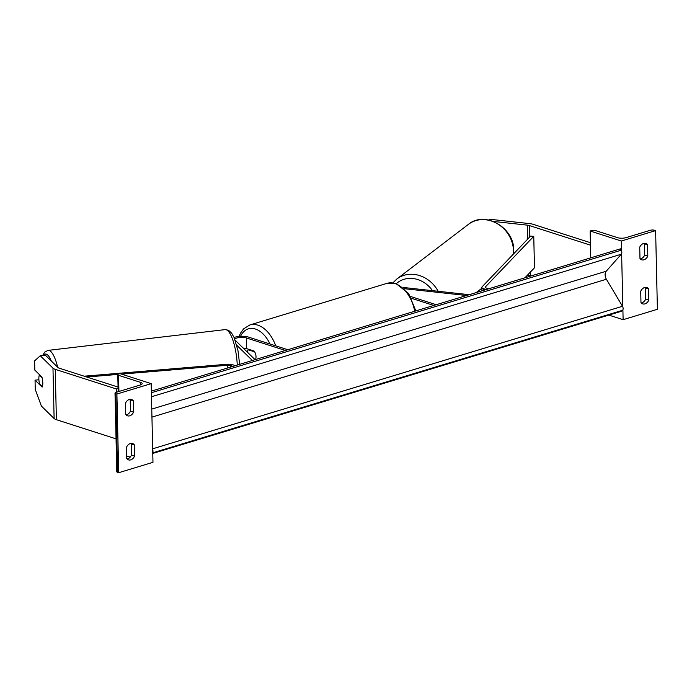 <?xml version="1.0" encoding="UTF-8"?>
<svg xmlns="http://www.w3.org/2000/svg" width="692" height="692" viewBox="0 0 692 692"><rect width="100%" height="100%" fill="white"/><g stroke="black" fill="none" stroke-linecap="round" stroke-linejoin="round"><path stroke-width="1.04" d="M404.448 288.711A6.626 2.059 178.7 0 1 404.595 288.728L466.564 295.51M403.168 287.587A9.939 3.088 178.7 0 1 405.875 287.751L469.271 294.688M436.237 304.714L410.555 296.47M433.789 305.457L411.584 298.33M527.243 275.364L528.584 275.511A5.302 1.643 178.7 0 1 530.461 275.883L530.851 276.013M488.578 220.013L490.066 219.286L529.484 223.602A10.596 3.296 178.7 0 1 533.229 224.346L590.397 242.693M493.379 221.431L527.442 225.16A5.302 1.643 178.7 0 1 529.319 225.531L590.458 245.158L590.743 257.839L590.138 230.998L591.357 230.626A2.984 0.926 178.7 0 1 595.57 230.6L617.627 237.685A5.96 1.851 -1.3 0 0 626.052 237.641L650.29 230.28A2.984 0.926 178.7 0 1 654.502 230.254L655.618 230.618L621.329 241.015L590.138 230.998M490.066 219.286L488.993 220.099M647.556 244.786L647.807 256.118A6.626 4.688 107.8 0 1 643.949 259.82A6.626 4.688 107.8 0 1 641.778 259.837A6.626 4.688 107.8 0 1 639.979 258.488L639.719 247.165A6.626 4.688 -72.2 0 1 645.748 243.446A6.626 4.688 -72.2 0 1 647.556 244.786L644.434 243.783L644.693 255.114A6.626 4.688 -72.2 0 1 640.827 258.817A6.626 4.688 -72.2 0 1 640.351 258.938M648.811 300.172A6.626 4.688 107.8 0 1 644.953 303.875A6.626 4.688 107.8 0 1 642.782 303.892A6.626 4.688 107.8 0 1 640.974 302.551L640.714 291.22A6.626 4.688 -72.2 0 1 646.743 287.5A6.626 4.688 -72.2 0 1 648.551 288.841L648.811 300.172L645.688 299.169A6.626 4.688 -72.2 0 1 641.83 302.88A6.626 4.688 -72.2 0 1 641.354 302.992M655.618 230.618L657.4 309.289L623.12 319.687L622.895 309.782M622.835 306.997L621.624 253.713M621.554 250.919L621.329 241.015M644.434 243.783A6.626 4.688 107.8 0 0 644.062 243.342M645.688 299.169L645.437 287.837A6.626 4.688 107.8 0 0 645.056 287.396M623.12 319.687L608.804 315.094M648.551 288.841L645.437 287.837M647.807 256.118L644.693 255.114M247.26 352.038A6.626 4.204 73.1 0 1 248.281 349.806L254.647 351.847A6.626 4.204 73.1 0 1 255.53 359.529A6.626 4.204 73.1 0 0 254.128 351.052L246.551 348.621L246.309 337.921A6.626 2.059 -1.3 0 0 239.397 337.488A6.626 2.059 -1.3 0 0 234.839 339.288M249.284 349.495L248.281 349.806M54.114 418.513L52.973 368.161L40.257 355.74L34.6 360.869L34.808 370.108L41.901 377.036A6.626 1.834 83.3 0 1 42.8 382.84A6.626 1.834 83.3 0 1 42.126 387.105L35.041 380.176L35.249 389.414L41.408 406.092L54.114 418.513A10.596 3.296 -1.3 0 0 56.389 419.698L116.057 438.849M38.89 379.726L35.041 380.176M40.257 355.74L45.317 355.143L58.033 367.564A5.302 1.643 -1.3 0 0 59.166 368.161L118.073 387.07M52.973 368.161A10.596 3.296 -1.3 0 0 55.248 369.346L116.394 388.973L118.86 388.229M116.464 392.226L116.394 388.973M42.8 382.84A6.626 1.834 -96.7 0 0 42.143 377.884L39.323 375.133A6.626 1.834 -96.7 0 0 38.864 378.991A6.626 1.834 -96.7 0 0 39.522 383.948L42.342 386.698A6.626 1.834 -96.7 0 0 42.8 382.84M39.323 375.133L39.885 375.064M126.126 414.932A6.626 4.688 107.8 0 0 126.61 414.819A6.626 4.688 107.8 0 0 130.468 411.109L130.208 399.786A6.626 4.688 -72.2 0 0 129.837 399.336M133.331 400.78L133.591 412.112A6.626 4.688 -72.2 0 1 129.724 415.823A6.626 4.688 -72.2 0 1 127.562 415.831A6.626 4.688 -72.2 0 1 125.754 414.491L125.494 403.159A6.626 4.688 107.8 0 1 131.523 399.44A6.626 4.688 107.8 0 1 133.331 400.78L130.208 399.786M127.129 458.986A6.626 4.688 107.8 0 0 127.605 458.874A6.626 4.688 107.8 0 0 131.471 455.172L131.212 443.84A6.626 4.688 -72.2 0 0 130.831 443.399M130.727 459.877A6.626 4.688 -72.2 0 1 128.556 459.886A6.626 4.688 -72.2 0 1 126.748 458.545L126.498 447.222A6.626 4.688 107.8 0 1 132.527 443.503A6.626 4.688 107.8 0 1 134.326 444.844L134.585 456.166A6.626 4.688 -72.2 0 1 130.727 459.877M116.905 394.042L151.185 383.645L119.984 373.628L118.765 374A2.984 0.926 -1.3 0 0 117.787 374.709A2.984 0.926 -1.3 0 0 118.566 375.315L140.623 382.391A5.96 1.851 178.7 0 1 142.18 383.593A5.96 1.851 178.7 0 1 140.234 385.02L115.988 392.373A2.984 0.926 -1.3 0 0 115.01 393.082A2.984 0.926 -1.3 0 0 115.789 393.687L116.905 394.042L118.687 472.714L152.975 462.317L151.185 383.645M115.01 393.082L116.801 471.762A2.984 0.926 -1.3 0 0 117.579 472.359L118.687 472.714M126.697 456.019L130.174 457.135M134.326 444.844L131.212 443.84M134.585 456.166L131.471 455.172M133.591 412.112L130.468 411.109M243.195 348.076A6.626 2.059 178.7 0 1 246.551 348.621M235.202 340.256L255.063 359.676M236.742 345.23L252.364 360.489M285.398 350.472L246.309 337.921M287.846 349.728L248.757 337.177A9.939 3.088 -1.3 0 0 234.078 337.471M524.899 277.812L534.475 267.804L533.757 236.335L485.317 286.99A3.313 1.029 -1.3 0 0 485.178 287.301A3.313 1.029 -1.3 0 0 486.043 287.967L488.656 288.806M533.757 236.335L530.591 236.102L482.151 286.756A6.626 2.059 -1.3 0 0 481.866 287.379A6.626 2.059 -1.3 0 0 483.596 288.711L486.208 289.55M121.515 374.121L227.253 365.281A3.313 1.029 178.7 0 1 230.358 365.532L232.979 366.371M84.182 376.188L226.595 364.286A6.626 2.059 178.7 0 1 232.806 364.788L235.427 365.635M86.777 377.019L117.934 374.415M152.768 453.442L621.814 311.149L622.584 310.293A2.984 1.894 -106.9 0 0 622.489 306.279L606.391 279.248A5.96 3.78 73.1 0 1 606.209 271.238L621.304 254.215A2.984 1.894 -106.9 0 0 621.217 250.21L620.404 248.843L151.358 391.136M152.75 452.412A2.984 1.894 -106.9 0 0 152.681 449.627M151.47 396.334A2.984 1.894 -106.9 0 0 151.41 393.549M530.461 275.883L530.375 272.086M529.579 237.157L529.319 225.531M528.584 275.511L528.55 273.997M527.754 239.06L527.442 225.16M414.69 311.244A29.471 18.71 -106.9 0 0 394.916 283.538A29.471 18.71 -106.9 0 0 386.992 283.348L395.997 283.538L408.678 293.572L415.84 310.898M239.095 336.45L240.539 333.094L243.601 328.838L249.864 324.946A29.471 18.71 73.1 0 1 257.787 325.145A29.471 18.71 73.1 0 1 275.71 345.836M269.941 343.985A26.166 16.608 -106.9 0 0 255.409 329.029A26.166 16.608 -106.9 0 0 240.548 336.347M513.352 254.128A29.471 25.768 -127.4 0 0 513.473 250.755A29.471 25.768 -127.4 0 0 497.245 223.672A29.471 25.768 -127.4 0 0 468.406 224.355L396.862 278.988A29.471 25.768 52.6 0 1 438.14 291.28M432.5 290.666A26.166 22.871 -127.4 0 0 396.326 283.651M56.389 419.698L55.248 369.346M43.449 355.368A26.166 7.231 83.3 0 1 51.32 361.008M57.652 367.192A29.471 8.148 -96.7 0 0 48.146 350.377L45.032 351.813L42.61 355.463M48.146 350.377L225.16 329.608A29.471 8.148 83.3 0 1 237.278 365.065M117.579 472.359L115.789 393.687M118.929 391.482L118.566 375.315M140.684 384.864L140.623 382.391M483.63 290.337L483.596 288.711M485.334 287.604L485.317 286.99M230.393 367.158L230.358 365.532M227.313 368.092L227.253 365.281M151.392 392.736L621.217 250.21M152.759 452.819L622.584 310.293M152.664 448.814L622.489 306.279M151.946 417.112L606.391 279.248M151.764 409.093L606.209 271.238M151.487 396.741L621.304 254.215M249.864 324.946L386.992 283.348M468.406 224.355C484.85 210.437 514.329 227.746 513.732 250.34L513.594 253.869M481.883 288.227L476.157 292.604M392.883 282.855L396.862 278.988M225.16 329.608L228.524 330.283L231.578 333.06L234.147 337.618L238.013 350.792L239.622 364.355M118.176 391.707L117.787 374.709M481.943 290.848L481.866 287.379"/></g></svg>
